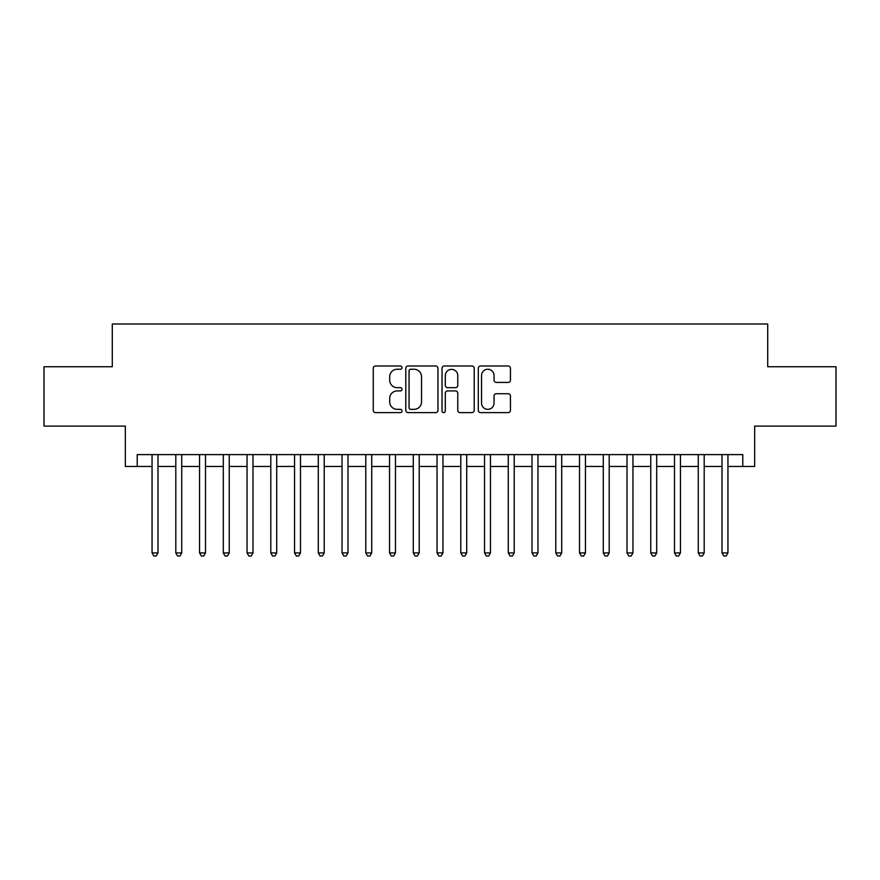 <?xml version="1.0" encoding="UTF-8"?>
<svg xmlns="http://www.w3.org/2000/svg" width="880" height="880" viewBox="0 0 880 880"><rect width="100%" height="100%" fill="white"/><g stroke="black" fill="none" stroke-linecap="round" stroke-linejoin="round"><path stroke-width="1.32" d="M402.006 367.62A1.628 1.628 0 0 0 400.367 365.992L375.606 365.992A2.332 2.332 0 0 0 373.274 368.313L373.274 410.278A2.332 2.332 0 0 0 375.606 412.61L400.367 412.61A1.628 1.628 0 0 0 402.006 410.971A1.628 1.628 0 0 0 400.367 409.343L397.166 409.343A7.458 7.458 0 0 1 389.708 401.885L389.708 398.387A7.458 7.458 0 0 1 397.166 390.929L400.367 390.929A1.628 1.628 0 0 0 402.006 389.301A1.628 1.628 0 0 0 400.367 387.662L397.166 387.662A7.458 7.458 0 0 1 389.708 380.204L389.708 376.706A7.458 7.458 0 0 1 397.166 369.248L400.367 369.248A1.628 1.628 0 0 0 402.006 367.62M508.123 382.426A2.332 2.332 0 0 0 510.455 380.094L510.455 368.313A2.332 2.332 0 0 0 508.123 365.992L480.623 365.992A2.332 2.332 0 0 0 478.291 368.313L478.291 410.278A2.332 2.332 0 0 0 480.623 412.61L508.123 412.61A2.332 2.332 0 0 0 510.455 410.278L510.455 396.055A2.332 2.332 0 0 0 508.123 393.723L496.353 393.723A2.332 2.332 0 0 0 494.021 396.055L494.021 403.106A6.237 6.237 0 0 1 487.784 409.343A6.237 6.237 0 0 1 481.547 403.106L481.547 375.485A6.237 6.237 0 0 1 487.784 369.248A6.237 6.237 0 0 1 494.021 375.485L494.021 380.094A2.332 2.332 0 0 0 496.353 382.426L508.123 382.426M137.214 466.477L137.214 454.608L742.786 454.608L742.786 466.477L754.666 466.477L754.666 426.107L836 426.107L836 366.74L767.723 366.74L767.723 323.994L112.277 323.994L112.277 366.74L44 366.74L44 426.107L125.334 426.107L125.334 466.477L152.053 466.477M437.965 368.313A2.332 2.332 0 0 0 435.633 365.992L408.122 365.992A2.332 2.332 0 0 0 405.79 368.313L405.79 410.278A2.332 2.332 0 0 0 408.122 412.61L435.633 412.61A2.332 2.332 0 0 0 437.965 410.278L437.965 368.313M444.367 365.992L471.878 365.992A2.332 2.332 0 0 1 474.21 368.313L474.21 410.278A2.332 2.332 0 0 1 471.878 412.61L460.108 412.61A2.332 2.332 0 0 1 457.776 410.278L457.776 393.261A2.332 2.332 0 0 0 455.444 390.929L447.634 390.929A2.332 2.332 0 0 0 445.302 393.261L445.302 410.971A1.628 1.628 0 0 1 443.674 412.61A1.628 1.628 0 0 1 442.035 410.971L442.035 368.313A2.332 2.332 0 0 1 444.367 365.992M157.993 466.477L175.802 466.477M181.742 466.477L199.551 466.477M205.491 466.477L223.3 466.477M229.24 466.477L247.049 466.477M252.989 466.477L270.798 466.477M276.727 466.477L294.547 466.477M300.476 466.477L318.296 466.477M324.225 466.477L342.034 466.477M347.974 466.477L365.783 466.477M371.723 466.477L389.532 466.477M395.472 466.477L413.281 466.477M419.221 466.477L437.03 466.477M442.97 466.477L460.779 466.477M466.719 466.477L484.528 466.477M490.468 466.477L508.277 466.477M514.217 466.477L532.026 466.477M537.966 466.477L555.775 466.477M561.704 466.477L579.524 466.477M585.453 466.477L603.273 466.477M609.202 466.477L627.011 466.477M632.951 466.477L650.76 466.477M656.7 466.477L674.509 466.477M680.449 466.477L698.258 466.477M704.198 466.477L722.007 466.477M727.947 466.477L742.786 466.477M410.685 369.248A1.628 1.628 0 0 0 409.057 370.887L409.057 407.715A1.628 1.628 0 0 0 410.685 409.343L414.062 409.343A7.458 7.458 0 0 0 421.531 401.885L421.531 376.706A7.458 7.458 0 0 0 414.062 369.248L410.685 369.248M457.776 375.606A6.237 6.237 0 0 0 451.539 369.369A6.237 6.237 0 0 0 445.302 375.606L445.302 385.33A2.332 2.332 0 0 0 447.634 387.662L455.444 387.662A2.332 2.332 0 0 0 457.776 385.33L457.776 375.606M157.993 454.608L157.993 552.926L152.053 552.926L152.053 454.608M157.993 552.926L156.211 556.006L153.835 556.006L152.053 552.926M181.742 454.608L181.742 552.926L175.802 552.926L175.802 454.608M181.742 552.926L179.96 556.006L177.584 556.006L175.802 552.926M205.491 454.608L205.491 552.926L199.551 552.926L199.551 454.608M205.491 552.926L203.709 556.006L201.333 556.006L199.551 552.926M229.24 454.608L229.24 552.926L223.3 552.926L223.3 454.608M229.24 552.926L227.458 556.006L225.082 556.006L223.3 552.926M252.989 454.608L252.989 552.926L247.049 552.926L247.049 454.608M252.989 552.926L251.207 556.006L248.831 556.006L247.049 552.926M276.727 454.608L276.727 552.926L270.798 552.926L270.798 454.608M276.727 552.926L274.956 556.006L272.58 556.006L270.798 552.926M300.476 454.608L300.476 552.926L294.547 552.926L294.547 454.608M300.476 552.926L298.694 556.006L296.329 556.006L294.547 552.926M324.225 454.608L324.225 552.926L318.296 552.926L318.296 454.608M324.225 552.926L322.443 556.006L320.067 556.006L318.296 552.926M347.974 454.608L347.974 552.926L342.034 552.926L342.034 454.608M347.974 552.926L346.192 556.006L343.816 556.006L342.034 552.926M371.723 454.608L371.723 552.926L365.783 552.926L365.783 454.608M371.723 552.926L369.941 556.006L367.565 556.006L365.783 552.926M395.472 454.608L395.472 552.926L389.532 552.926L389.532 454.608M395.472 552.926L393.69 556.006L391.314 556.006L389.532 552.926M419.221 454.608L419.221 552.926L413.281 552.926L413.281 454.608M419.221 552.926L417.439 556.006L415.063 556.006L413.281 552.926M442.97 454.608L442.97 552.926L437.03 552.926L437.03 454.608M442.97 552.926L441.188 556.006L438.812 556.006L437.03 552.926M466.719 454.608L466.719 552.926L460.779 552.926L460.779 454.608M466.719 552.926L464.937 556.006L462.561 556.006L460.779 552.926M490.468 454.608L490.468 552.926L484.528 552.926L484.528 454.608M490.468 552.926L488.686 556.006L486.31 556.006L484.528 552.926M514.217 454.608L514.217 552.926L508.277 552.926L508.277 454.608M514.217 552.926L512.435 556.006L510.059 556.006L508.277 552.926M537.966 454.608L537.966 552.926L532.026 552.926L532.026 454.608M537.966 552.926L536.184 556.006L533.808 556.006L532.026 552.926M561.704 454.608L561.704 552.926L555.775 552.926L555.775 454.608M561.704 552.926L559.933 556.006L557.557 556.006L555.775 552.926M585.453 454.608L585.453 552.926L579.524 552.926L579.524 454.608M585.453 552.926L583.671 556.006L581.306 556.006L579.524 552.926M609.202 454.608L609.202 552.926L603.273 552.926L603.273 454.608M609.202 552.926L607.42 556.006L605.044 556.006L603.273 552.926M632.951 454.608L632.951 552.926L627.011 552.926L627.011 454.608M632.951 552.926L631.169 556.006L628.793 556.006L627.011 552.926M656.7 454.608L656.7 552.926L650.76 552.926L650.76 454.608M656.7 552.926L654.918 556.006L652.542 556.006L650.76 552.926M680.449 454.608L680.449 552.926L674.509 552.926L674.509 454.608M680.449 552.926L678.667 556.006L676.291 556.006L674.509 552.926M704.198 454.608L704.198 552.926L698.258 552.926L698.258 454.608M704.198 552.926L702.416 556.006L700.04 556.006L698.258 552.926M727.947 454.608L727.947 552.926L722.007 552.926L722.007 454.608M727.947 552.926L726.165 556.006L723.789 556.006L722.007 552.926"/></g></svg>
